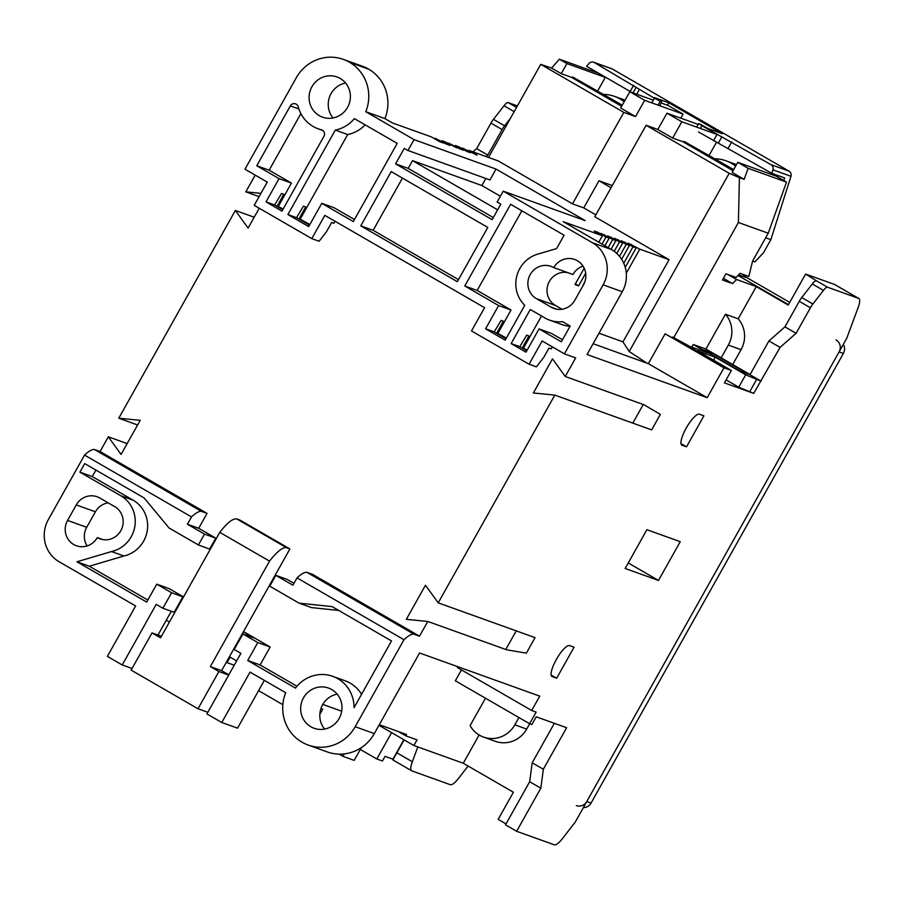 <?xml version="1.0" encoding="UTF-8"?>
<svg xmlns="http://www.w3.org/2000/svg" width="904" height="904" viewBox="0 0 904 904"><rect width="100%" height="100%" fill="white"/><g stroke="black" fill="none" stroke-linecap="round" stroke-linejoin="round"><path stroke-width="1.36" d="M347.565 107.361A21.357 20.566 109.8 0 1 322.525 117.158A21.357 20.566 109.8 0 1 311.914 86.75A21.357 20.566 109.8 0 1 336.955 76.953A21.357 20.566 109.8 0 1 347.565 107.361M345.588 83.021A21.357 20.566 -70.2 0 0 331.056 93.62A21.357 20.566 -70.2 0 0 333.034 117.961M339.147 718.477A21.357 20.566 109.8 0 1 314.095 728.262A21.357 20.566 109.8 0 1 303.484 697.865A21.357 20.566 109.8 0 1 328.536 688.068A21.357 20.566 109.8 0 1 339.147 718.477M337.158 694.136A21.357 20.566 -70.2 0 0 322.626 704.736A21.357 20.566 -70.2 0 0 324.615 729.076M114.672 506.59A17.797 17.142 109.8 0 1 120.831 530.682A17.797 17.142 109.8 0 1 99.96 538.852A17.797 17.142 109.8 0 1 97.27 537.597A17.797 17.142 109.8 0 1 76.399 545.767A17.797 17.142 109.8 0 1 67.563 520.421L76.264 504.918A17.797 17.142 109.8 0 1 97.135 496.759A17.797 17.142 109.8 0 1 99.813 498.002L114.672 506.59M95.926 470.091L92.298 476.577L133.148 500.194A30.25 29.143 109.8 0 1 143.623 541.146A30.25 29.143 109.8 0 1 123.893 555.994L89.326 566.232L147.827 600.041M183.422 597.115L171.602 592.741L156.742 584.154L146.685 602.087L76.942 561.779L111.508 551.542A30.25 29.143 -70.2 0 0 131.238 536.693A30.25 29.143 -70.2 0 0 120.763 495.742L79.902 472.125L84.694 463.594L144.12 497.946L169.071 527.992L198.417 544.954L210.237 549.327M111.508 551.542L123.893 555.994M569.554 645.603L574.063 647.219L556.661 678.226L552.152 676.61A17.797 4.712 -60 0 1 551.948 676.52A17.797 4.712 -60 0 1 556.559 659.118A17.797 4.712 -60 0 1 569.554 645.603M699.413 414.213L703.911 415.829L686.509 446.836L682.011 445.22A17.797 4.712 -60 0 1 681.808 445.118A17.797 4.712 -60 0 1 686.418 427.728A17.797 4.712 -60 0 1 699.413 414.213M625.15 568.469L646.902 529.71L680.237 541.688L658.485 580.447L625.15 568.469M355.182 726.714L374.324 733.585L419.569 652.971L539.756 696.148L531.676 710.499L536.151 712.115L529.631 723.742L531.88 724.556L536.23 716.804L566.638 727.72L543.338 769.236L540.829 788.175L516.636 831.284L554.288 844.811A17.797 4.712 120 0 0 562.548 838.46L575.26 822.064L846.709 338.345L858.145 307.529A17.797 4.712 120 0 0 858.8 298.467A17.797 4.712 120 0 0 858.597 298.376L827.567 287.223A8.893 2.362 120 0 0 823.442 290.399L812.899 303.993A8.893 2.362 -60 0 0 810.425 307.767L796.096 333.305L780.062 347.396L753.71 393.398L724.432 382.878L731.392 370.482L723.957 367.804L707.199 397.681L587.046 354.526L622.28 291.732L603.137 284.85L564.424 353.848L575.678 357.894L565.237 376.493L644.066 404.811L660.349 414.382L651.648 429.886L554.807 395.104L438.214 602.855L535.055 637.636L526.354 653.14L506.602 649.773L427.773 621.455L419.512 636.19L413.885 634.167A38.816 10.283 120 0 0 403.986 639.727L355.182 726.714A40.047 38.567 109.8 0 1 308.207 745.077A40.047 38.567 109.8 0 1 302.173 742.274L301.879 742.105A40.047 38.567 -70.2 0 1 285.709 692.724L250.046 672.113L221.774 722.499L206.914 713.911L240.905 653.332L234.226 649.467L242.916 633.964L257.776 642.552L247.719 660.496L295.506 688.113A33.81 32.567 -70.2 0 1 332.74 676.339A33.81 32.567 -70.2 0 1 354.029 707.73L391.511 640.936L332.073 606.584L299.077 603.149L269.742 586.188L275.822 575.328L287.088 579.374L293.958 583.34M551.124 675.028L556.661 678.226M680.983 443.638L686.509 446.836M658.485 580.447L628.246 562.966M259.233 208.236L248.091 228.09L235.356 210.462L118.774 418.213L140.21 420.337L121.068 454.441L108.333 436.813L100.073 451.537L207.05 513.382L198.688 528.275L215.773 538.151L209.683 548.999M289.901 548.943L286.67 547.79A36.386 9.639 120 0 0 269.528 561.124L210.338 666.61L218.881 671.548L197.999 708.759L131.136 670.113L152.019 632.902L160.562 637.84L219.762 532.354A36.386 9.639 -60 0 1 236.904 519.02L240.125 520.173L289.901 548.943L270.228 583.995L270.782 584.323M413.885 634.167L306.908 572.334L312.535 574.356L419.512 636.19M427.773 621.455L406.337 619.33L425.479 585.227L438.214 602.855M554.807 395.104L533.36 392.98L552.502 358.865L565.237 376.493M552.355 346.876L551.225 348.887L548.965 348.074L543.745 357.385L536.4 366.854L529.089 364.222L542.14 340.966L564.424 353.848M527.055 350.311L522.41 347.633L528.93 336.005L526.682 335.192L519.766 346.684L511.144 343.588L530.286 309.484L545.146 318.072A30.25 29.143 -70.2 0 0 549.711 320.185A30.25 29.143 -70.2 0 0 562.548 321.643L570.175 326.061L561.339 341.802L539.055 328.92L526.004 352.176L511.144 343.588M506.251 338.288L496.838 332.853L503.358 321.225L501.11 320.411L494.194 331.904L485.572 328.807L498.624 305.552L464.769 285.98L510.602 204.304L564.096 235.221L556.57 248.611L537.677 254.16A30.25 29.143 -70.2 0 0 516.76 276.195A30.25 29.143 -70.2 0 0 524.761 305.303L505.2 340.153L485.572 328.807M335.056 221.265L333.926 223.288L331.678 222.474L326.457 231.774L319.112 241.244L311.79 238.622L324.841 215.367L484.567 307.688L471.515 330.943L529.089 364.222M309.756 224.712L299.167 218.598L305.699 206.971L303.439 206.157L296.523 217.649L287.913 214.553L335.305 130.097A33.81 32.567 -70.2 0 0 354.368 118.605L397.218 143.374L353.328 221.57L321.756 203.321L308.705 226.576L287.913 214.553M283.008 209.253L277.257 205.931L283.777 194.303L281.528 193.49L274.613 204.982L265.991 201.886L279.042 178.63L256.759 165.748L290.342 105.904A4.452 4.283 109.8 0 1 298.207 106.774A33.81 32.567 -70.2 0 0 318.31 128.876A33.81 32.567 -70.2 0 0 321.361 129.803A4.452 4.283 109.8 0 1 323.971 136.255L281.969 211.118L265.991 201.886M255.199 175.105L245.798 191.851L260.94 193.354M583.498 284.794L574.797 300.297A17.797 17.142 109.8 0 1 553.926 308.456A17.797 17.142 109.8 0 1 551.237 307.213L536.377 298.625A17.797 17.142 109.8 0 1 529.529 275.901A17.797 17.142 109.8 0 1 551.101 266.375A17.797 17.142 109.8 0 1 553.779 267.618A17.797 17.142 109.8 0 1 574.65 259.459A17.797 17.142 109.8 0 1 583.498 284.794M603.137 284.85A31.143 30.001 -70.2 0 0 592.369 242.69L503.212 191.162L497.121 202.021L500.839 204.168L492.138 219.672L395.568 163.85L404.269 148.346L407.975 150.493L414.066 139.634L365.781 111.723A40.047 38.567 -70.2 0 0 349.611 62.342L349.317 62.173A40.047 38.567 -70.2 0 0 343.271 59.37A40.047 38.567 -70.2 0 0 296.309 77.733L244.973 169.206L267.268 182.088L254.216 205.344L311.79 238.622M487.787 227.424L457.334 281.686L360.764 225.864L391.217 171.602L487.787 227.424M622.28 291.732A31.143 30.001 -70.2 0 0 611.511 249.572L592.369 242.69M602.041 244.103L606.008 237.029L597.838 232.305L594.233 231.017L602.403 235.741L563.215 221.661L611.511 249.572M583.057 266.16A17.797 17.142 -70.2 0 0 572.921 274.5L553.779 267.618M567.373 272.499A17.797 17.142 -70.2 0 0 548.095 284.206A17.797 17.142 -70.2 0 0 555.519 305.507L562.005 309.247M707.199 397.681L648.337 363.657L593.114 343.701M723.957 367.804L665.107 333.791L648.337 363.657M740.523 371.318L703.369 349.848L711.482 352.752L748.625 374.233L740.523 371.318M750.06 374.561L705.934 349.057L693.323 344.526L707.809 352.899L689.786 346.424L672.689 337.034L721.708 365.374L718.782 364.323L665.107 333.791M731.392 370.482L697.221 350.718L715.233 357.193L745.698 374.798L760.671 380.991M761.123 381.149L749.981 374.708L768.92 340.955L780.062 347.396M726.104 379.906L738.737 387.206L753.71 393.398M756.953 378.844L749.992 391.251M796.096 333.305L784.954 326.864L768.92 340.955M810.425 307.767L799.283 301.326L784.954 326.864M799.283 301.326A8.893 2.362 -60 0 1 801.758 297.552L812.3 283.958L823.442 290.399M834.844 284.647A17.797 4.712 120 0 0 834.652 284.511A17.797 4.712 120 0 0 834.448 284.421L805.611 274.059L816.425 280.782A8.893 2.362 120 0 0 812.3 283.958M516.636 831.284L505.494 824.843L529.688 781.734L540.829 788.175M506.025 823.906L498.172 819.363L513.393 792.232L463.255 763.247L479.12 734.975M543.338 769.236L532.196 762.795L529.688 781.734M554.355 723.313L532.196 762.795M457.853 666.723L457.379 667.559L531.676 710.499M374.324 733.585A40.047 38.567 109.8 0 1 327.361 751.958L308.207 745.077M403.986 639.727L297.02 577.893L292.919 585.204L275.822 575.328M306.908 572.334A38.816 10.283 120 0 0 297.02 577.893M505.788 649.479L516.229 630.868M632.811 423.117L643.252 404.517M137.611 424.97L118.774 418.213M254.193 217.22L235.356 210.462M245.798 191.851L259.098 196.631M517.404 105.915L508.127 102.581A8.893 2.362 120 0 0 504.003 105.757L493.46 119.351A8.893 2.362 120 0 0 490.974 123.125L476.645 148.651L472.995 151.861M100.073 451.537L94.434 449.514A38.816 10.283 120 0 0 84.547 455.085L48.353 519.585A31.143 30.001 109.8 0 0 59.122 561.746L135.645 605.974L107.373 656.372L122.221 664.96L156.222 604.38L162.901 608.245L171.602 592.741M127.17 443.581L108.333 436.813M277.257 205.931L283.11 209.073M299.167 218.598L309.857 224.531M496.838 332.853L506.353 338.107M522.41 347.633L527.156 350.13M210.338 666.61L221.604 670.655L270.228 583.995M215.773 538.151L204.507 534.106L187.422 524.23L198.688 528.275M187.422 524.23L191.524 516.918A38.816 10.283 -60 0 1 201.411 511.359L207.05 513.382M94.434 449.514L201.411 511.359M414.066 139.634L496.047 169.082L585.193 220.61L503.212 191.162M606.008 237.029L609.16 238.159L604.9 245.752M608.166 247.639L612.765 239.458L600.99 233.435L609.16 238.159M612.765 239.458L615.918 240.588L611.036 249.301M614.211 251.346L619.522 241.888L607.748 235.865L615.918 240.588M619.522 241.888L622.675 243.018L616.799 253.493M619.511 256.374L626.28 244.306L614.505 238.294L622.675 243.018M626.28 244.306L629.433 245.447L621.636 259.335M623.749 263.279L633.037 246.735L621.263 240.724L629.433 245.447M633.037 246.735L636.19 247.865L625.229 267.392M626.291 273.211L639.795 249.165L628.02 243.142L636.19 247.865M639.795 249.165L669.073 259.685L594.775 216.745L646.111 125.272L657.818 129.475L666.96 113.192L681.819 121.78L716.951 134.402M595.826 214.881L583.758 207.897L572.492 203.852L498.206 160.912L468.927 150.403L477.097 155.126L462.17 147.973L470.34 152.697L466.735 151.409L458.565 146.685L455.413 145.544L463.582 150.267L459.978 148.979L448.655 143.126L456.825 147.849L445.05 141.826L441.898 140.696L450.068 145.42L446.463 144.12L435.14 138.267L443.31 142.99L439.717 141.691L431.536 136.967L392.347 122.899L384.923 118.605L365.781 111.723M349.317 62.173L368.459 69.043A40.047 38.567 -70.2 0 0 362.425 66.241L343.271 59.37M384.923 118.605A40.047 38.567 -70.2 0 0 368.753 69.224L349.611 62.342M493.313 217.582L408.179 168.381L395.568 163.85M408.179 168.381L412.529 160.629L497.663 209.83M485.866 178.461L481.888 185.546L412.529 160.629M360.764 225.864L373.149 230.317L458.486 279.641M402.449 178.099L373.149 230.317M335.305 130.097L347.69 134.538A33.81 32.567 -70.2 0 0 365.159 124.842M347.69 134.538L300.297 219.005M296.523 217.649L309.507 225.152M354.481 219.525L334.152 207.773L321.756 203.321M300.885 113.633L269.143 170.201L256.759 165.748M269.143 170.201L291.427 183.083L279.042 178.63M291.427 183.083L278.375 206.338M274.613 204.982L282.76 209.694M464.769 285.98L477.154 290.433L511.009 310.004L498.624 305.552M511.009 310.004L497.968 333.26M494.194 331.904L506.003 338.729M521.845 210.802L477.154 290.433M562.491 339.757L551.44 333.373L539.055 328.92M549.711 320.185L562.096 324.638A30.25 29.143 -70.2 0 0 570.074 326.242M541.53 315.971L523.54 348.04M519.766 346.684L526.806 350.752M584.187 268.205L575 284.568L578.605 285.867L585.679 273.257M602.403 235.741L598.776 242.215M669.073 259.685L622.958 341.848L598.99 333.237M585.069 281.087L582.176 287.144M622.958 341.848L629.184 351.532L646.518 362.877M673.842 337.531L738.399 222.486L739.415 177.67L729.2 173.297L629.184 351.532M710.725 354.097L711.482 352.752M745.698 374.798L738.737 387.206M715.233 357.193L713.561 360.176M693.323 344.526L691.842 347.17M738.399 222.486L768.242 233.209L752.603 261.064L748.828 276.477L740.026 273.313L736.116 277.438L725.98 273.799L722.499 280.003L732.635 283.641L736.545 279.517L756.275 286.602L738.195 318.807L725.471 314.242L705.934 349.057M725.471 314.242A26.691 25.707 109.8 0 1 728.33 345.102L721.166 357.86M732.703 364.538L741.054 349.667A26.691 25.707 -70.2 0 0 738.195 318.807M756.275 286.602L788.22 305.066L805.611 274.059M392.359 758.987A17.797 4.712 120 0 0 393.104 760.061L411.67 770.796A17.797 4.712 -60 0 1 412.326 761.744L417.817 746.93M468.08 766.038L458.543 778.344A17.797 4.712 -60 0 1 450.282 784.695L411.874 770.897A17.797 4.712 -60 0 1 411.67 770.796M743.992 274.737L743.337 276.534M234.238 665.22L227.017 662.632L230.102 657.129M529.688 723.765L526.693 729.087A26.691 25.707 109.8 0 1 495.381 741.325L483.516 737.065A26.691 25.707 109.8 0 1 470.091 725.641L485.482 698.227M518.907 717.55L514.828 724.816A26.691 25.707 109.8 0 1 483.516 737.065M379.307 724.714L406.54 734.5L405.783 735.833L417.049 739.879L413.885 745.517L463.255 763.247M529.631 723.742L455.345 680.802L461.447 669.92M322.807 704.419L341.689 711.199M243.413 631.783L254.182 638.009L242.916 633.964M243.515 631.602L270.16 647.004L257.776 642.552M156.742 584.154L169.127 588.606L183.523 596.922M270.16 647.004L260.103 664.937L247.719 660.496M260.103 664.937L296.987 686.26M361.566 694.295A33.81 32.567 -70.2 0 0 345.136 680.791L332.74 676.339M338.74 610.437L311.473 607.59L299.077 603.149M236.656 660.914L229.413 656.733M169.421 622.054L166.268 620.234L171.297 611.262M264.352 680.373L237.537 728.161L221.774 722.499M476.645 148.651L487.798 155.092L486.115 156.573M487.798 155.092L502.127 129.566A8.893 2.362 -60 0 1 504.601 125.792L493.46 119.351M510.579 118.085L504.601 125.792M227.017 662.632L226.328 662.236M108.186 502.85A17.797 17.142 -70.2 0 0 95.406 511.8L86.705 527.303A17.797 17.142 -70.2 0 0 87.146 545.937M198.417 544.954L204.507 534.106M191.524 516.918L84.547 455.085M228.836 674.836L221.604 670.655M218.881 671.548L228.712 675.073M219.762 532.354L269.528 561.124M161.443 636.28L152.019 632.902M182.868 596.787L174.167 612.29L174.721 612.618M407.975 150.493L489.957 179.941L496.047 169.082M500.375 196.224L481.888 185.546M435.14 138.267L434.813 138.866M441.898 140.696L441.57 141.284M448.655 143.126L448.316 143.713M455.413 145.544L455.074 146.143M462.17 147.973L461.831 148.572M468.927 150.403L468.588 151.002M572.492 203.852L623.828 112.39L540.728 64.353L488.499 157.432M612.279 185.546L598.979 180.766L583.758 207.897M623.828 112.39L635.535 116.593L644.665 100.31L683.074 114.107L680.791 118.164M611.047 187.749L598.979 180.766M708.182 128.628L705.018 126.865M698.193 124.413L666.96 113.192M729.2 173.297L646.111 125.272M575.328 283.98L578.605 285.867M597.838 232.305L597.499 232.904M631.614 244.442L631.286 245.04M624.867 242.012L624.528 242.611M618.11 239.583L617.771 240.181M611.353 237.164L611.014 237.752M604.595 234.735L604.256 235.334M733.065 170.72L682.927 141.747L672.678 138.063L657.818 129.475M739.415 177.67L744.15 179.376L732.116 172.415L737.766 162.336L776.163 176.133L786.503 182.099L748.105 168.313L744.15 179.376M768.242 233.209L786.503 182.099M727.765 274.443L736.545 279.517M788.469 304.625L738.003 275.449M732.635 283.641L723.437 278.33M413.885 745.517L391.601 732.635L376.81 758.987L382.437 761.01L385.047 756.365L393.263 759.258L404.133 739.879M361.34 747.619L354.176 760.388L342.921 756.343L344.288 753.891M398.438 731.585L405.783 735.833M321.033 708.273L322.717 709.244L319.824 714.386M339.102 754.139L342.921 756.343M162.901 608.245L174.167 612.29M157.963 635.026L166.268 620.234M540.728 64.353L551.621 68.082L559.327 59.189L597.725 72.987L605.296 77.371L597.68 90.942M97.27 537.597L102.819 539.598M122.221 664.96L132.052 668.485M79.902 472.125L92.298 476.577M89.326 566.232L76.942 561.779M197.999 708.759L207.83 712.284M635.535 116.593L620.675 108.005L629.817 91.722L644.665 100.31M621.624 106.31L571.497 77.337L561.248 73.653L551.621 68.082M661.163 102.988L668.214 105.519L683.074 114.107M653.332 100.174L629.817 91.722M716.454 142.278L709.109 155.364M672.678 138.063L681.819 121.78M748.105 168.313L737.766 162.336M561.248 73.653L566.898 63.574L559.327 59.189M566.898 63.574L605.296 77.371M282.862 704.691L258.589 690.656M360.312 749.461L376.81 758.987M836.019 339.87A8.893 8.565 109.8 0 1 839.093 351.916L586.786 801.52A8.893 8.565 109.8 0 1 576.345 805.6M743.483 276.115L745.642 277.37L738.591 274.827M843.319 344.39A8.893 8.565 109.8 0 1 843.375 353.453L591.069 803.057A8.893 8.565 109.8 0 1 583.362 807.622M743.619 275.754L789.712 302.388M770.841 239.673L765.654 237.808L752.603 261.064L754.863 261.877L763.439 252.849L770.841 239.673L790.955 176.303A4.452 4.283 -70.2 0 0 789.045 171.15L612.358 69.02A4.452 4.283 -70.2 0 0 611.68 68.704L593.668 62.24A4.452 4.283 109.8 0 1 594.335 62.545L654.406 98.253L661.784 101.881L654.36 97.587L668.779 102.762L722.262 133.679L707.843 128.504L700.419 124.21L698.645 123.611L701.945 125.735L771.022 164.675A4.452 4.283 109.8 0 1 772.931 169.839L771.824 173.342L784.661 177.964L783.836 180.563M633.647 85.27L630.167 91.474L586.583 66.274L588.99 63.506A4.452 4.283 109.8 0 1 593.668 62.24M624.189 101.745A36.928 35.572 -70.2 0 0 614.517 96.378L624.879 100.095A36.928 35.572 109.8 0 1 625.071 100.163M735.619 166.155A36.928 35.572 -70.2 0 0 725.957 160.788L736.308 164.505A36.928 35.572 109.8 0 1 736.511 164.584M668.779 102.762L667.389 105.226M698.464 131.939L771.824 173.342M661.784 101.881L659.649 105.689M630.167 91.474L630.856 92.095M728.228 148.154L731.709 141.951M614.517 96.378A36.928 35.572 -70.2 0 0 603.589 94.366M725.957 160.788A36.928 35.572 -70.2 0 0 715.019 158.776M683.673 142.177L684.102 141.397L733.494 169.941M684.102 141.397L733.709 169.579M572.232 77.767L572.673 76.987L622.065 105.531M572.673 76.987L622.268 105.158M812.899 303.993L801.758 297.552M827.567 287.223L816.425 280.782M858.597 298.376L834.448 284.421M236.904 519.02L286.67 547.79M551.237 307.213L556.785 309.202M555.519 305.507L536.377 298.625M322.152 130.086L321.361 129.803M290.342 105.904L298.874 108.977M514.828 724.816L526.693 729.087M502.127 129.566L490.974 123.125M504.003 105.757L514.195 111.655M516.546 107.452L508.127 102.581M728.33 345.102L741.054 349.667M412.326 761.744L396.879 752.806M95.406 511.8L76.264 504.918M67.563 520.421L86.705 527.303M133.148 500.194L120.763 495.742M403.862 739.721L392.935 759.19M378.957 725.324L391.601 732.635M591.069 803.057L586.786 801.52M839.093 351.916L843.375 353.453M790.955 176.303L772.931 169.839M771.022 164.675L789.045 171.15M612.358 69.02L594.335 62.545M660.214 101.316L658.067 105.124M654.406 98.253L651.807 102.875M639.331 89.541L636.71 94.208M636.088 87.496L633.06 92.897M721.754 137.024L718.273 143.216M717.019 134.447L713.538 140.651M701.945 125.735L700.419 128.47M858.8 298.467L834.652 284.511M322.852 130.504L318.31 128.876M696.668 127.125L698.645 123.611"/></g></svg>
